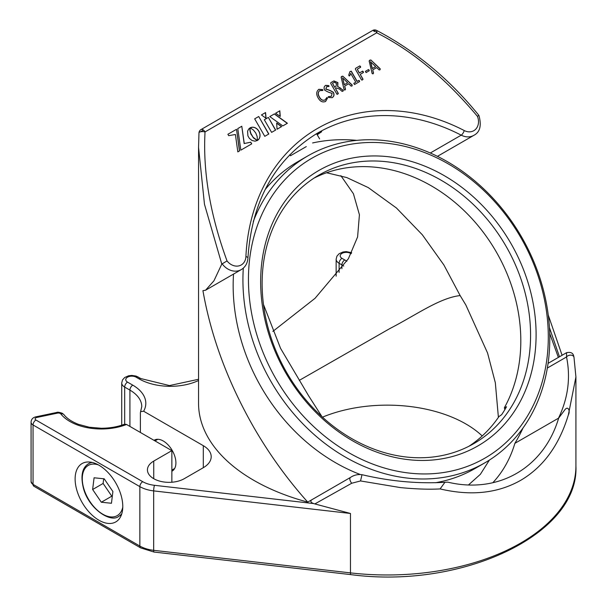 <?xml version="1.0" encoding="UTF-8"?>
<svg xmlns="http://www.w3.org/2000/svg" width="607" height="607" viewBox="0 0 607 607"><rect width="100%" height="100%" fill="white"/><g stroke="black" fill="none" stroke-linecap="round" stroke-linejoin="round"><path stroke-width="0.91" d="M327.56 98.046L325.625 101.43C322.643 102.659 320.155 101.49 318.151 97.939C316.019 94.282 316.262 91.407 318.865 89.312L322.696 89.624L322.856 90.443L319.646 90.686C317.909 92.317 317.863 94.434 319.502 97.044C320.936 99.768 322.772 100.739 325.018 99.943L326.961 97.454L327.56 98.046L325.496 101.506M333.418 92.332C334.503 94.753 334.078 96.528 332.15 97.659L328.546 97.499L328.364 96.642L331.376 96.278L332.112 93.319C329.472 92.712 326.976 91.627 324.624 90.056C323.652 87.924 324.017 86.353 325.731 85.344L328.789 85.617L329.002 86.429L326.551 86.702L325.944 89.108C328.577 89.722 331.065 90.8 333.418 92.332L333.281 92.416C334.366 94.829 333.949 96.604 332.014 97.735M343.35 90.58L342.841 91.262L341.931 91.285L339.442 89.009L336.27 87.954L335.459 88.425L338.357 93.455L336.961 94.267L330.754 83.516L330.861 82.613L333.933 80.936L337.879 82.59L337.78 86.498L342.803 90.003L343.35 90.58L342.705 91.338M477.443 116.354C445.948 78.69 412.373 50.844 376.712 32.801L205.037 131.916C202.837 171.819 210.166 214.817 227.033 260.927A12.8 10.456 60 0 0 241.252 264.948A12.8 10.456 60 0 0 245.918 256.586A196.099 160.111 -120 0 1 316.877 128.821A196.099 160.111 -120 0 1 318.114 128.107A196.099 160.111 -120 0 1 464.241 130.543A12.8 10.456 60 0 0 473.824 130.68A12.8 10.456 60 0 0 477.443 116.354L478.263 115.74M264.773 136.332L268.825 133.995L258.726 116.506L254.674 118.843L264.773 136.332L268.689 134.071L258.726 116.506M265.57 112.553L261.427 114.943L266.071 118.312L265.57 112.553L261.427 114.943M250.995 133.866L250.092 130.657L250.046 127.88L248.665 129.056L247.588 131.218L247.891 135.839L249.363 138.381L252.019 140.505L255.023 141.173L257.315 140.513L253.089 137.265L250.721 133.161M281.618 126.605L276.663 123.001L277.05 129.238L281.618 126.605M274.447 113.896L269.781 116.59L282.832 125.907L287.407 123.259L274.447 113.896L269.781 116.59M275.586 113.236L280.259 116.445L279.819 110.793L275.586 113.236L279.819 110.793M271.617 132.379L275.654 130.05L268.355 117.409L264.318 119.746L271.617 132.379L275.517 130.126L268.355 117.409M235.402 134.496L237.83 151.887L239.59 150.87L236.525 129.299L227.883 134.291L228.672 135.657L235.402 134.496M240.85 150.141L251.73 143.859L250.767 142.182L244.28 143.518L241.791 126.256L237.777 128.578L240.85 150.141L251.602 143.935L250.767 142.182M250.289 127.887L253.43 130.042L255.744 133.001L257.14 136.476L257.429 140.445L259.128 138.791L259.978 136.507L259.91 133.874L258.893 131.18L257.08 128.972L254.834 127.599L252.429 127.189L250.289 127.887M380.255 68.864L380.043 69.782L379.147 69.934L376.704 67.589L372.721 69.888L373.54 73.113L373.024 73.834L372.144 73.538L369.139 60.928L370.839 59.964L380.255 68.864L379.906 69.858M369.117 70.017L369.208 70.776L366.089 72.574L365.399 71.368L368.51 69.57L369.071 70.852M360.505 66.429L360.649 67.248L357.25 69.206L359.427 72.984L362.637 71.133L363.274 71.672L363.434 72.506L360.224 74.358L363.032 79.221L362.493 79.912L361.628 80.033L355.414 69.274L355.527 68.371L359.845 65.875L360.512 67.324M359.488 80.86L359.564 81.604L354.496 84.532L353.798 83.334L355.778 82.188L350.717 73.439L349.708 75.852L348.987 75.617L348.797 74.798L349.913 71.763L351.278 71.163L357.174 81.384L358.874 80.397L359.488 80.86L359.427 81.679M350.717 73.439L349.708 75.852L348.987 75.617M349.913 71.763L351.142 71.239L357.037 81.459L358.745 80.473L359.352 80.936M352.219 85.048L352.014 85.966L351.112 86.111L348.668 83.774L344.693 86.073L345.512 89.297L344.996 90.018L344.108 89.715L341.111 77.112L342.803 76.148L352.219 85.048L351.878 86.042M198.997 132.751A4.044 4.037 60 0 1 201 129.579L372.668 30.464A4.044 2.337 60 0 1 376.712 32.801A4.044 1.472 116.5 0 0 376.499 30.35A4.044 4.044 0 0 0 372.668 30.464A4.044 1.093 60 0 1 374.42 31.64M200.712 131.749L203.421 130.042M198.55 147.349L198.982 132.834A4.044 4.044 0 0 1 201 129.579L201 129.579A4.044 2.337 60 0 1 205.037 131.916A4.044 1.472 -176.5 0 0 198.982 132.834L198.982 132.834A4.044 1.472 -176.5 0 0 198.982 132.925L198.55 147.349L204.476 204.271L221.79 264.091L227.033 260.927M437.442 156.348L473.824 135.346A16.844 13.756 -120 0 1 461.214 135.164A4.044 1.442 -62.6 0 0 464.241 130.543M198.55 147.319L198.55 403.314A188.686 108.934 0 0 0 253.817 480.342A188.686 108.934 0 0 0 307.741 502.11C287.559 479.591 269.584 454.704 253.817 427.442C227.989 382.327 211.024 336.733 202.928 290.654L205.538 290.245L213.937 280.813L221.79 264.091M299.274 380.377L389.861 328.554C416.053 315.056 439.498 297.938 460.136 295.563L465.857 305.018L487.565 353.008L495.327 382.729L498.4 417.366M489.386 460.091L480.387 474.287L468.422 485.008M321.991 416.713L308.614 395.802L280.555 348.342L263.476 304.486M460.136 295.563L443.884 264.971L422.328 234.788L396.447 208.004L368.244 187.578L346.749 177.555L326.566 172.752M492.823 482.717A128.039 104.541 60 0 0 514.88 443.338A192.055 156.811 60 0 0 522.961 428.087M558.357 357.424L549.699 333.41M356.84 140.369A192.055 156.811 60 0 0 312.605 142.956M307.741 502.11L350.467 477.443A4.044 1.965 60 0 0 351.726 483.24L314.858 503.931L350.467 513.469L153.67 490.896A4.044 0.645 -83.5 0 1 154.459 485.304L313.652 503.56C310.875 502.596 310.185 501.382 311.566 499.902M558.508 418.147C568.084 398.154 570.762 377.759 566.536 356.962A4.044 2.823 -11.2 0 1 570.77 355.141A4.044 2.823 -11.2 0 1 573.987 357.235L575.922 376.97L568.364 414.862C559.305 444.916 543.606 466.624 521.269 479.985L520.032 480.698C497.292 493.362 470.645 496.109 440.09 488.923L444.923 482.299L447.738 482.14A128.039 104.541 60 0 0 516.625 473.369A128.039 104.541 60 0 0 516.625 473.361A128.039 104.541 60 0 0 558.668 418.094L514.88 443.338M350.467 477.443C353.911 475.099 357.751 474.181 361.992 474.689L360.535 480.949L351.726 483.24M313.652 503.56L314.858 503.931M573.987 357.235L573.987 357.235C573.569 355.899 573.539 351.225 566.559 352.69L566.536 356.962L547.347 368.039M36.89 417.449A4.044 1.131 78.1 0 0 36.063 416.797L56.641 412.472C57.415 411.956 59.311 412.229 62.324 413.291L64.023 414.748C66.937 418.504 71.732 421.698 78.424 424.331L89.267 427.229L101.202 428.254C109.806 428.223 117.621 426.865 124.655 424.172L126.537 424.468A44.478 25.676 180 0 1 60.844 413.944A2.694 1.555 0 0 0 60.298 413.488A2.694 1.555 0 0 0 57.468 413.124L36.89 417.449A2.694 1.555 0 0 0 35.904 420.014L142.721 481.685A22.914 13.225 0 0 0 154.459 485.304M171.857 482.231L171.857 450.637L126.537 424.468M98.949 520.237A33.696 19.454 -120 0 0 115.8 521.906A33.696 19.454 -120 0 0 120.96 494.902A33.696 19.454 -120 0 0 98.949 465.212A33.696 19.454 -120 0 0 82.104 463.543A33.696 19.454 -120 0 0 76.937 490.547A33.696 19.454 -120 0 0 98.949 520.237M198.55 380.506A44.478 25.676 180 0 1 138.92 378.798L136.12 377.182A6.062 3.498 0 0 0 127.538 377.182A6.062 3.498 0 0 0 127.538 382.129L132.781 385.157A44.478 25.676 180 0 1 143.639 411.235L203.307 445.682A26.958 15.562 180 0 1 211.198 456.684A26.958 15.562 180 0 1 203.307 467.694L184.247 478.695A21.564 12.451 180 0 1 153.746 478.695A21.564 12.451 180 0 1 147.433 469.894A21.564 12.451 180 0 1 153.746 461.085L171.857 450.637M548.083 363.358L566.559 352.69M482.208 435.963A111.187 64.198 0 0 0 465.857 423.952A111.187 64.198 0 0 0 322.484 417.153M568.364 414.862C570.451 411.243 568.129 405.294 564.776 409.915L558.668 418.094M440.09 488.923C429.157 489.538 415.954 489.09 400.461 487.596L360.535 480.949M143.639 411.235L140.596 411.629L140.392 412.661L140.392 432.465M154.011 440.333A17.861 10.311 60 0 1 163.275 441.008L163.275 441.008A17.861 10.311 60 0 1 175.909 462.875A17.861 10.311 60 0 1 171.857 471.237M315.253 134.458L321.687 131.704L317.226 134.762M272.854 331.392L315.071 298.287L348.388 258.734L357.599 236.942L359.42 214.749L353.426 193.739L340.868 175.673M258.59 116.582L254.674 118.843M265.927 118.206L265.434 112.629M257.186 140.574L253.43 137.88L251.328 134.587M251.192 134.663L250.858 133.942M250.585 133.244L250.494 132.485M250.365 132.569L250.319 131.84M250.183 131.916L250.183 131.226M250.054 131.309L250.092 130.657M249.955 130.733L250.023 130.118M249.887 130.202L249.985 129.632M249.849 129.708L249.97 129.2M249.834 129.276L249.97 128.813M249.834 128.896L249.985 128.494M277.05 129.238L281.481 126.688L276.671 123.183M282.832 125.907L287.278 123.342L274.311 113.972M280.108 116.339L279.683 110.876M268.226 117.492L264.318 119.746M237.83 151.887L239.454 150.946L236.525 129.299M236.389 129.382L227.883 134.291M250.63 142.258L244.28 143.518M244.151 143.593L241.791 126.256M241.654 126.339L237.777 128.578M257.429 140.437L257.929 140.111M257.793 140.187L258.385 139.716M258.248 139.792L258.779 139.276M258.65 139.352L259.128 138.791M258.992 138.874L259.424 138.267M259.288 138.35L259.659 137.706M259.53 137.789L259.849 137.121M259.713 137.197L259.978 136.507M259.842 136.583L260.046 135.862M259.91 135.945L260.062 135.217M259.925 135.293L260.016 134.542M259.879 134.625L259.91 133.874M259.781 133.95L259.75 133.191M259.614 133.267L259.523 132.516M259.394 132.592L259.242 131.84M259.106 131.924L258.893 131.18M258.764 131.264L258.499 130.558M258.362 130.634L258.058 129.974M257.929 130.057L257.588 129.45M257.451 129.526L257.08 128.972M256.951 129.048L256.549 128.547M256.42 128.623L255.995 128.176M255.858 128.252L255.426 127.857M255.289 127.94L254.834 127.599M254.705 127.682L254.234 127.402M254.105 127.485L253.635 127.265M253.498 127.349L253.028 127.197M252.891 127.273L252.429 127.189M252.292 127.265L251.837 127.242M251.7 127.318L251.252 127.364M251.116 127.447L250.683 127.561M250.547 127.637L250.152 127.834M372.721 69.888L373.411 73.197L372.888 73.91M370.839 59.964L380.119 68.94M369.648 60.222L370.702 60.04M372.212 68.583L375.672 66.58L370.49 61.793L372.212 68.583L375.536 66.656M370.627 61.717L372.349 68.5M365.399 71.368L368.373 69.653L368.98 70.093M357.25 69.206L359.291 73.06L362.5 71.209L363.297 72.582M360.224 74.358L362.895 79.297L362.356 79.987M355.527 68.371L359.716 65.958L360.368 66.504M353.798 83.334L355.641 82.271M349.579 75.928L348.85 75.693M349.776 71.838L350.338 71.368M344.693 86.073L345.375 89.373L344.859 90.094M342.803 76.148L352.09 85.124M341.612 76.406L342.674 76.224M344.184 84.76L347.644 82.764L342.606 77.893L344.184 84.76L347.507 82.84M342.606 77.893L344.321 84.684M330.861 82.613L333.797 81.012L337.75 82.673L337.644 86.581L340.322 87.992L343.221 90.655M335.459 88.425L338.228 93.531L337.697 94.229M335.777 86.642L334.632 87.302L335.906 86.566L336.559 83.546L334.487 82.279L333.471 82.711L332.484 83.28L334.76 87.226M332.484 83.28L334.632 87.302M331.376 96.278L328.228 96.718M328.789 85.617L328.873 86.505M325.595 85.428L328.66 85.701M326.551 86.702L325.807 89.183C328.44 89.798 330.929 90.875 333.281 92.416M322.696 89.624L322.719 90.519M318.728 89.388L322.56 89.699M319.646 90.686L319.517 90.769C317.772 92.393 317.727 94.51 319.373 97.128C320.8 99.844 322.636 100.815 324.889 100.026L325.018 99.943M326.824 97.53L327.423 98.129M506.534 406.705L506.443 406.895A154.99 126.552 -120 0 1 501.648 414.695L498.977 416.523A154.99 126.552 -120 0 1 468.885 446.282M314.047 178.094A154.99 126.552 -120 0 1 455.508 202.882A154.99 126.552 -120 0 1 504.371 407.752L506.443 406.895M504.371 407.752L504.865 409.619M253.271 221.54A177.161 144.648 -120 0 1 307.772 155.938L297.999 161.583A177.161 144.648 60 0 0 265.13 189.581M475.364 182.965A173.116 141.348 60 0 0 269.728 199.627A173.116 141.348 60 0 0 321.384 433.436A173.116 141.348 60 0 0 527.02 416.774A173.116 141.348 60 0 0 475.364 182.965M307.772 155.938A177.161 144.648 -120 0 1 475.137 181.205A177.161 144.648 -120 0 1 484.932 462.792A177.161 144.648 -120 0 1 317.567 437.526A177.161 144.648 -120 0 1 243.308 268.135M469.097 193.155A159.034 129.852 -120 0 1 516.557 407.942A159.034 129.852 -120 0 1 327.651 423.246A159.034 129.852 -120 0 1 280.191 208.459A159.034 129.852 -120 0 1 469.097 193.155M327.423 421.493A154.99 126.552 60 0 0 473.847 443.596A154.99 126.552 60 0 0 465.281 197.245A154.99 126.552 60 0 0 318.857 175.142A154.99 126.552 60 0 0 327.423 421.493M233.52 274.083A177.161 144.648 60 0 0 307.795 443.171A177.161 144.648 60 0 0 360.179 474.469M435.371 482.755A177.161 144.648 60 0 0 475.167 468.437L484.932 462.792M103.691 478.756L103.114 483.46L111.802 496.185L112.318 496.238M92.636 489.508L101.323 502.239L111.453 503.256L112.894 491.541L104.199 478.809L94.077 477.792L92.636 489.508L103.114 483.46M111.802 496.185L101.323 502.239M306.3 146.598L290.442 155.756L306.3 146.598M205.735 290.123L241.252 269.622A16.844 13.756 -120 0 1 222.048 263.666M241.252 269.622C245.327 267.133 247.557 263.241 247.937 257.937A4.044 1.442 -177.4 0 0 245.918 256.586M247.937 257.937C251.784 200.758 274.963 159.155 317.491 133.13L317.491 133.13A192.055 156.811 60 0 1 461.214 135.164L430.302 153.01M473.824 135.346L473.824 135.346C480.031 132.189 481.723 125.535 478.915 115.406C449.483 79.145 415.347 50.798 376.499 30.35M153.996 552.044L350.793 574.617A4.044 0.645 -83.5 0 1 350.467 572.887L153.67 550.321A4.044 0.645 -83.5 0 0 153.996 552.044L140.703 547.909A4.044 2.337 -60 0 1 139.86 546.057A26.958 15.562 0 0 0 153.67 550.321L153.67 490.896A26.958 15.562 180 0 1 139.86 486.632A4.044 2.337 -60 0 1 142.721 481.685M140.703 547.909L33.886 486.237A4.044 2.337 -60 0 1 33.051 484.386L139.86 546.057L139.86 486.632L33.051 424.968A4.044 2.337 -60 0 1 35.904 420.014M33.051 424.968A6.738 3.892 180 0 1 31.078 422.214L31.078 481.639A6.738 3.892 0 0 0 33.051 484.386L33.051 424.968M56.641 412.472A4.044 1.131 78.1 0 1 57.468 413.124M350.467 513.469L350.467 572.887A188.686 108.934 0 0 0 575.922 466.039C579.215 534.555 461.897 589.435 350.793 574.617M559.472 356.779L549.434 327.605M64.023 414.748A4.044 3.005 141.8 0 0 60.844 413.944M153.746 478.695L153.746 461.085M351.127 253.718L350.543 253.385A4.044 2.337 -60 0 1 351.476 253.028M350.543 253.385A6.062 3.498 0 0 0 341.969 253.385A6.062 3.498 0 0 0 341.969 258.332A4.044 2.337 120 0 0 339.108 263.286A10.107 5.835 180 0 1 336.149 259.159L336.946 256.124L339.161 253.688L343.023 251.988L346.248 251.617L351.635 252.709M341.969 258.332L344.768 259.955A4.044 2.337 120 0 0 341.908 264.902L339.108 263.286L339.108 272.444M343.759 266.048A40.434 23.347 0 0 0 341.908 264.902L341.908 268.681M344.768 259.955A44.478 25.676 180 0 1 346.87 261.253M129.921 426.425L129.921 390.111L124.678 387.084L124.678 424.156M127.538 382.129A4.044 2.337 120 0 0 124.678 387.084A10.107 5.835 180 0 1 121.719 382.956L122.523 379.921L124.731 377.486L128.601 375.786L131.825 375.414L136.097 376.074L140.938 378.593A4.044 2.337 -60 0 0 138.92 378.798M132.781 385.157A4.044 2.337 120 0 0 129.921 390.111A40.434 23.347 0 0 1 141.765 406.614L140.596 411.629M136.12 377.182A4.044 2.337 -60 0 1 138.138 376.977M203.307 467.694L203.307 445.682M98.334 464.871A28.977 16.73 -120 0 0 83.827 488.627A28.977 16.73 -120 0 0 104.541 515.123A28.977 16.73 -120 0 0 122.766 507.186M121.795 513.727A30.327 17.504 60 0 1 118.881 516.238C111.043 523.317 88.956 509.159 83.485 488.46C80.405 475.994 82.097 467.747 88.554 463.71A30.327 17.504 60 0 1 92.188 462.443M36.063 416.797C32.884 417.479 31.215 419.285 31.078 422.214M33.886 486.237L31.078 481.639M548.242 315.025L562.09 355.27M575.922 466.039L575.922 376.97M198.55 379.284L169.467 385.574L140.938 378.593M336.149 276.17L336.149 259.159M121.719 425.204L121.719 382.956M444.923 482.299C417.798 483.87 390.157 481.328 361.992 474.689M91.133 462.223L88.554 463.71M157.82 439.286L155.005 440.91M174.664 468.467L171.857 470.084M121.453 514.751L118.881 516.238M290.442 155.756L289.82 154.679M319.616 138.912L316.626 133.722"/></g></svg>
